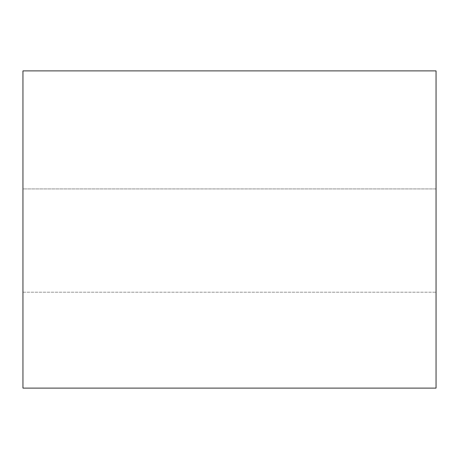 <?xml version="1.0" encoding="UTF-8"?>
<svg xmlns="http://www.w3.org/2000/svg" width="459" height="459" viewBox="0 0 459 459"><rect width="100%" height="100%" fill="white"/><g stroke="black" fill="none" stroke-linecap="round" stroke-linejoin="round"><path stroke-width="0.34" stroke-dasharray="2.29 1.72" d="M436.05 188.93L436.05 292.205L436.05 188.93L436.05 292.205L436.05 188.93L22.95 188.93L22.95 292.205L22.95 188.93L22.95 292.205L22.95 188.93L436.05 188.93M22.95 388.102L22.95 70.898L436.05 70.898L436.05 388.102L22.95 388.102M22.95 292.205L436.05 292.205L22.95 292.205"/><path stroke-width="0.69" d="M22.95 70.898L22.95 388.102L436.05 388.102L436.05 70.898L22.95 70.898"/></g></svg>
